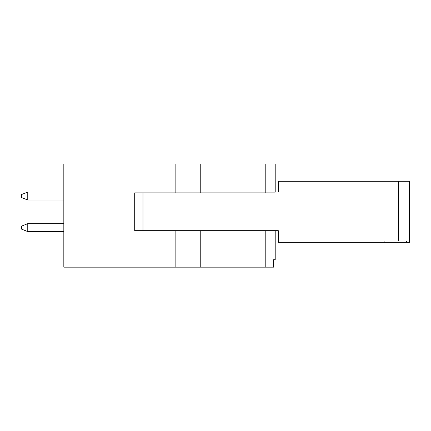 <?xml version="1.0" encoding="UTF-8"?>
<svg xmlns="http://www.w3.org/2000/svg" width="431" height="431" viewBox="0 0 431 431"><rect width="100%" height="100%" fill="white"/><g stroke="black" fill="none" stroke-linecap="round" stroke-linejoin="round"><path stroke-width="0.65" d="M275.21 191.628L275.21 163.958L63.826 163.958L63.826 267.166L273.615 267.166L273.615 259.704L275.21 259.704L275.21 230.795L265.216 230.795L265.216 267.166M175.859 163.958L175.859 192.867L134.704 192.867L134.704 230.795L265.216 230.795M265.216 163.958L265.216 192.867L275.21 192.867M265.216 192.867L175.859 192.867M191.924 163.958L224.228 163.958M142.979 192.867L142.979 230.671L278.302 230.671L278.302 242.357L406.422 242.357L406.422 240.988M278.302 182.674L278.302 191.628L278.302 181.306L398.476 181.306L398.476 240.988L278.302 240.988M142.979 230.671L134.704 230.671M398.476 181.306L409.45 181.306L409.45 240.988L398.476 240.988M384.129 240.988L384.129 242.357M278.302 232.04L275.21 232.04M409.45 240.988L409.45 242.357L406.422 242.357M63.826 231.603L27.767 231.603L27.767 223.646L63.826 223.646M27.767 231.603L21.55 229.114L21.55 226.13L27.767 223.646M216.615 230.671L216.303 230.795M63.826 200.022L27.767 200.022L27.767 192.059L63.826 192.059M27.767 200.022L21.55 197.533L21.55 194.548L27.767 192.059M200.243 230.795L200.243 267.166M175.859 230.795L175.859 267.166M200.243 163.958L200.243 192.867"/></g></svg>
